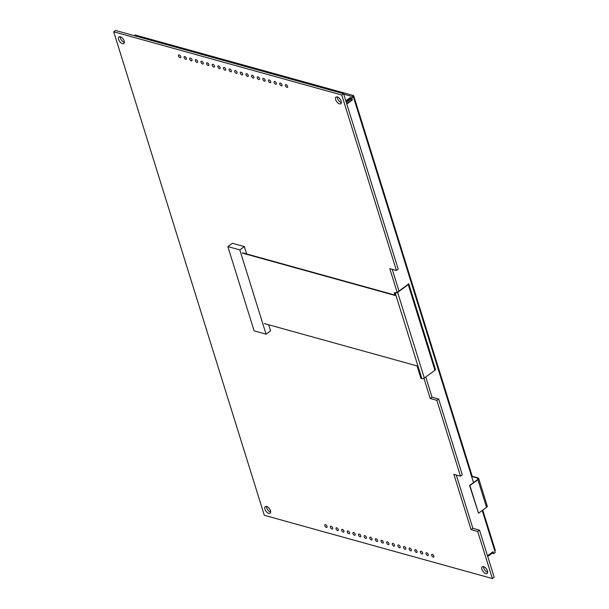<?xml version="1.0" encoding="UTF-8"?>
<svg xmlns="http://www.w3.org/2000/svg" width="609" height="609" viewBox="0 0 609 609"><rect width="100%" height="100%" fill="white"/><g stroke="black" fill="none" stroke-linecap="round" stroke-linejoin="round"><path stroke-width="0.91" d="M453.85 474.342L460.488 476.185L462.3 474.86L438.678 399.017L432.032 397.175L425.752 376.994L432.032 397.175L430.228 398.492L423.925 378.28L430.228 398.492L436.866 400.334L460.488 476.185L462.3 474.86L438.678 399.017L432.032 397.175L430.228 398.492L436.866 400.334L438.678 399.017L436.866 400.334L460.488 476.185L453.85 474.342L471.061 529.602L453.85 474.342M477.7 531.444L471.061 529.602L472.866 528.277L456.278 475.012L472.866 528.277L471.061 529.602L477.7 531.444L492.376 578.55L264.306 515.298L113.7 31.775L341.771 95.027L396.421 270.48L389.775 268.638L397.175 292.389L389.775 268.638L396.421 270.48L398.225 269.155L343.583 93.702L398.225 269.155L396.421 270.48L341.771 95.027L343.583 93.702L115.512 30.45L343.583 93.702L341.771 95.027L113.7 31.775L115.512 30.45L113.7 31.775L264.306 515.298L492.376 578.55L494.181 577.225L479.511 530.119L472.866 528.277L479.511 530.119L494.181 577.225L492.376 578.55L477.7 531.444L479.511 530.119L477.7 531.444M268.759 513.379A4.096 2.131 53.8 0 1 265.341 510.182A4.096 2.131 53.8 0 1 265.265 506.619A4.096 2.131 53.8 0 1 266.613 506.475A4.096 2.131 53.8 0 1 270.031 509.672A4.096 2.131 53.8 0 1 270.107 513.235A4.096 2.131 53.8 0 1 268.759 513.379A4.096 2.131 53.8 0 1 265.341 510.182A4.096 2.131 53.8 0 1 265.265 506.619A4.096 2.131 53.8 0 1 266.613 506.475A4.096 2.131 53.8 0 1 270.031 509.672A4.096 2.131 53.8 0 1 270.107 513.235A4.096 2.131 53.8 0 1 268.759 513.379M339.464 103.85A4.096 2.131 53.8 0 1 336.046 100.652A4.096 2.131 53.8 0 1 335.97 97.09A4.096 2.131 53.8 0 1 337.317 96.945A4.096 2.131 53.8 0 1 340.736 100.142A4.096 2.131 53.8 0 1 340.812 103.705A4.096 2.131 53.8 0 1 339.464 103.85A4.096 2.131 53.8 0 1 336.046 100.652A4.096 2.131 53.8 0 1 335.97 97.09A4.096 2.131 53.8 0 1 337.317 96.945A4.096 2.131 53.8 0 1 340.736 100.142A4.096 2.131 53.8 0 1 340.812 103.705A4.096 2.131 53.8 0 1 339.464 103.85M485.761 573.564A4.096 2.131 53.8 0 1 482.343 570.367A4.096 2.131 53.8 0 1 482.267 566.804A4.096 2.131 53.8 0 1 483.615 566.652A4.096 2.131 53.8 0 1 487.033 569.849A4.096 2.131 53.8 0 1 487.109 573.412A4.096 2.131 53.8 0 1 485.761 573.564A4.096 2.131 53.8 0 1 482.343 570.367A4.096 2.131 53.8 0 1 482.267 566.804A4.096 2.131 53.8 0 1 483.615 566.652A4.096 2.131 53.8 0 1 487.033 569.849A4.096 2.131 53.8 0 1 487.109 573.412A4.096 2.131 53.8 0 1 485.761 573.564M180.058 57.748A1.637 0.853 53.8 0 1 178.688 56.47A1.637 0.853 53.8 0 1 178.658 55.046A1.637 0.853 53.8 0 1 179.198 54.985A1.637 0.853 53.8 0 1 180.561 56.264A1.637 0.853 53.8 0 1 180.591 57.688A1.637 0.853 53.8 0 1 180.058 57.748A1.637 0.853 53.8 0 1 178.688 56.47A1.637 0.853 53.8 0 1 178.658 55.046A1.637 0.853 53.8 0 1 179.198 54.985A1.637 0.853 53.8 0 1 180.561 56.264A1.637 0.853 53.8 0 1 180.591 57.688A1.637 0.853 53.8 0 1 180.058 57.748M185.676 59.309A1.637 0.853 53.8 0 1 184.314 58.03A1.637 0.853 53.8 0 1 184.283 56.607A1.637 0.853 53.8 0 1 184.816 56.546A1.637 0.853 53.8 0 1 186.187 57.825A1.637 0.853 53.8 0 1 186.217 59.248A1.637 0.853 53.8 0 1 185.676 59.309A1.637 0.853 53.8 0 1 184.314 58.03A1.637 0.853 53.8 0 1 184.283 56.607A1.637 0.853 53.8 0 1 184.816 56.546A1.637 0.853 53.8 0 1 186.187 57.825A1.637 0.853 53.8 0 1 186.217 59.248A1.637 0.853 53.8 0 1 185.676 59.309M191.302 60.87A1.637 0.853 53.8 0 1 189.939 59.591A1.637 0.853 53.8 0 1 189.901 58.167A1.637 0.853 53.8 0 1 190.442 58.106A1.637 0.853 53.8 0 1 191.812 59.385A1.637 0.853 53.8 0 1 191.843 60.809A1.637 0.853 53.8 0 1 191.302 60.87A1.637 0.853 53.8 0 1 189.939 59.591A1.637 0.853 53.8 0 1 189.901 58.167A1.637 0.853 53.8 0 1 190.442 58.106A1.637 0.853 53.8 0 1 191.812 59.385A1.637 0.853 53.8 0 1 191.843 60.809A1.637 0.853 53.8 0 1 191.302 60.87M196.928 62.43A1.637 0.853 53.8 0 1 195.558 61.151A1.637 0.853 53.8 0 1 195.527 59.728A1.637 0.853 53.8 0 1 196.068 59.667A1.637 0.853 53.8 0 1 197.438 60.946A1.637 0.853 53.8 0 1 197.468 62.369A1.637 0.853 53.8 0 1 196.928 62.43A1.637 0.853 53.8 0 1 195.558 61.151A1.637 0.853 53.8 0 1 195.527 59.728A1.637 0.853 53.8 0 1 196.068 59.667A1.637 0.853 53.8 0 1 197.438 60.946A1.637 0.853 53.8 0 1 197.468 62.369A1.637 0.853 53.8 0 1 196.928 62.43M202.553 63.991A1.637 0.853 53.8 0 1 201.183 62.712A1.637 0.853 53.8 0 1 201.153 61.281A1.637 0.853 53.8 0 1 201.693 61.227A1.637 0.853 53.8 0 1 203.056 62.506A1.637 0.853 53.8 0 1 203.094 63.93A1.637 0.853 53.8 0 1 202.553 63.991A1.637 0.853 53.8 0 1 201.183 62.712A1.637 0.853 53.8 0 1 201.153 61.281A1.637 0.853 53.8 0 1 201.693 61.227A1.637 0.853 53.8 0 1 203.056 62.506A1.637 0.853 53.8 0 1 203.094 63.93A1.637 0.853 53.8 0 1 202.553 63.991M208.179 65.551A1.637 0.853 53.8 0 1 206.809 64.272A1.637 0.853 53.8 0 1 206.778 62.841A1.637 0.853 53.8 0 1 207.319 62.788A1.637 0.853 53.8 0 1 208.681 64.067A1.637 0.853 53.8 0 1 208.712 65.49A1.637 0.853 53.8 0 1 208.179 65.551A1.637 0.853 53.8 0 1 206.809 64.272A1.637 0.853 53.8 0 1 206.778 62.841A1.637 0.853 53.8 0 1 207.319 62.788A1.637 0.853 53.8 0 1 208.681 64.067A1.637 0.853 53.8 0 1 208.712 65.49A1.637 0.853 53.8 0 1 208.179 65.551M213.805 67.104A1.637 0.853 53.8 0 1 212.434 65.825A1.637 0.853 53.8 0 1 212.404 64.402A1.637 0.853 53.8 0 1 212.937 64.341A1.637 0.853 53.8 0 1 214.307 65.62A1.637 0.853 53.8 0 1 214.338 67.051A1.637 0.853 53.8 0 1 213.805 67.104A1.637 0.853 53.8 0 1 212.434 65.825A1.637 0.853 53.8 0 1 212.404 64.402A1.637 0.853 53.8 0 1 212.937 64.341A1.637 0.853 53.8 0 1 214.307 65.62A1.637 0.853 53.8 0 1 214.338 67.051A1.637 0.853 53.8 0 1 213.805 67.104M219.423 68.665A1.637 0.853 53.8 0 1 218.06 67.386A1.637 0.853 53.8 0 1 218.03 65.962A1.637 0.853 53.8 0 1 218.562 65.901A1.637 0.853 53.8 0 1 219.933 67.18A1.637 0.853 53.8 0 1 219.963 68.611A1.637 0.853 53.8 0 1 219.423 68.665A1.637 0.853 53.8 0 1 218.06 67.386A1.637 0.853 53.8 0 1 218.03 65.962A1.637 0.853 53.8 0 1 218.562 65.901A1.637 0.853 53.8 0 1 219.933 67.18A1.637 0.853 53.8 0 1 219.963 68.611A1.637 0.853 53.8 0 1 219.423 68.665M225.048 70.225A1.637 0.853 53.8 0 1 223.686 68.946A1.637 0.853 53.8 0 1 223.648 67.523A1.637 0.853 53.8 0 1 224.188 67.462A1.637 0.853 53.8 0 1 225.558 68.741A1.637 0.853 53.8 0 1 225.589 70.172A1.637 0.853 53.8 0 1 225.048 70.225A1.637 0.853 53.8 0 1 223.686 68.946A1.637 0.853 53.8 0 1 223.648 67.523A1.637 0.853 53.8 0 1 224.188 67.462A1.637 0.853 53.8 0 1 225.558 68.741A1.637 0.853 53.8 0 1 225.589 70.172A1.637 0.853 53.8 0 1 225.048 70.225M230.674 71.786A1.637 0.853 53.8 0 1 229.304 70.507A1.637 0.853 53.8 0 1 229.273 69.083A1.637 0.853 53.8 0 1 229.814 69.023A1.637 0.853 53.8 0 1 231.184 70.301A1.637 0.853 53.8 0 1 231.214 71.725A1.637 0.853 53.8 0 1 230.674 71.786A1.637 0.853 53.8 0 1 229.304 70.507A1.637 0.853 53.8 0 1 229.273 69.083A1.637 0.853 53.8 0 1 229.814 69.023A1.637 0.853 53.8 0 1 231.184 70.301A1.637 0.853 53.8 0 1 231.214 71.725A1.637 0.853 53.8 0 1 230.674 71.786M236.3 73.346A1.637 0.853 53.8 0 1 234.929 72.068A1.637 0.853 53.8 0 1 234.899 70.644A1.637 0.853 53.8 0 1 235.439 70.583A1.637 0.853 53.8 0 1 236.802 71.862A1.637 0.853 53.8 0 1 236.84 73.286A1.637 0.853 53.8 0 1 236.3 73.346A1.637 0.853 53.8 0 1 234.929 72.068A1.637 0.853 53.8 0 1 234.899 70.644A1.637 0.853 53.8 0 1 235.439 70.583A1.637 0.853 53.8 0 1 236.802 71.862A1.637 0.853 53.8 0 1 236.84 73.286A1.637 0.853 53.8 0 1 236.3 73.346M241.925 74.907A1.637 0.853 53.8 0 1 240.555 73.628A1.637 0.853 53.8 0 1 240.525 72.205A1.637 0.853 53.8 0 1 241.065 72.144A1.637 0.853 53.8 0 1 242.428 73.423A1.637 0.853 53.8 0 1 242.458 74.846A1.637 0.853 53.8 0 1 241.925 74.907A1.637 0.853 53.8 0 1 240.555 73.628A1.637 0.853 53.8 0 1 240.525 72.205A1.637 0.853 53.8 0 1 241.065 72.144A1.637 0.853 53.8 0 1 242.428 73.423A1.637 0.853 53.8 0 1 242.458 74.846A1.637 0.853 53.8 0 1 241.925 74.907M281.289 85.823A1.637 0.853 53.8 0 1 279.927 84.544A1.637 0.853 53.8 0 1 279.896 83.121A1.637 0.853 53.8 0 1 280.429 83.06A1.637 0.853 53.8 0 1 281.8 84.339A1.637 0.853 53.8 0 1 281.83 85.77A1.637 0.853 53.8 0 1 281.289 85.823A1.637 0.853 53.8 0 1 279.927 84.544A1.637 0.853 53.8 0 1 279.896 83.121A1.637 0.853 53.8 0 1 280.429 83.06A1.637 0.853 53.8 0 1 281.8 84.339A1.637 0.853 53.8 0 1 281.83 85.77A1.637 0.853 53.8 0 1 281.289 85.823M275.671 84.263A1.637 0.853 53.8 0 1 274.301 82.984A1.637 0.853 53.8 0 1 274.271 81.56A1.637 0.853 53.8 0 1 274.811 81.499A1.637 0.853 53.8 0 1 276.174 82.778A1.637 0.853 53.8 0 1 276.204 84.209A1.637 0.853 53.8 0 1 275.671 84.263A1.637 0.853 53.8 0 1 274.301 82.984A1.637 0.853 53.8 0 1 274.271 81.56A1.637 0.853 53.8 0 1 274.811 81.499A1.637 0.853 53.8 0 1 276.174 82.778A1.637 0.853 53.8 0 1 276.204 84.209A1.637 0.853 53.8 0 1 275.671 84.263M270.046 82.702A1.637 0.853 53.8 0 1 268.676 81.423A1.637 0.853 53.8 0 1 268.645 80A1.637 0.853 53.8 0 1 269.186 79.946A1.637 0.853 53.8 0 1 270.548 81.225A1.637 0.853 53.8 0 1 270.579 82.649A1.637 0.853 53.8 0 1 270.046 82.702A1.637 0.853 53.8 0 1 268.676 81.423A1.637 0.853 53.8 0 1 268.645 80A1.637 0.853 53.8 0 1 269.186 79.946A1.637 0.853 53.8 0 1 270.548 81.225A1.637 0.853 53.8 0 1 270.579 82.649A1.637 0.853 53.8 0 1 270.046 82.702M264.42 81.149A1.637 0.853 53.8 0 1 263.05 79.87A1.637 0.853 53.8 0 1 263.019 78.439A1.637 0.853 53.8 0 1 263.56 78.386A1.637 0.853 53.8 0 1 264.923 79.665A1.637 0.853 53.8 0 1 264.961 81.088A1.637 0.853 53.8 0 1 264.42 81.149A1.637 0.853 53.8 0 1 263.05 79.87A1.637 0.853 53.8 0 1 263.019 78.439A1.637 0.853 53.8 0 1 263.56 78.386A1.637 0.853 53.8 0 1 264.923 79.665A1.637 0.853 53.8 0 1 264.961 81.088A1.637 0.853 53.8 0 1 264.42 81.149M258.795 79.589A1.637 0.853 53.8 0 1 257.432 78.31A1.637 0.853 53.8 0 1 257.394 76.879A1.637 0.853 53.8 0 1 257.934 76.825A1.637 0.853 53.8 0 1 259.305 78.104A1.637 0.853 53.8 0 1 259.335 79.528A1.637 0.853 53.8 0 1 258.795 79.589A1.637 0.853 53.8 0 1 257.432 78.31A1.637 0.853 53.8 0 1 257.394 76.879A1.637 0.853 53.8 0 1 257.934 76.825A1.637 0.853 53.8 0 1 259.305 78.104A1.637 0.853 53.8 0 1 259.335 79.528A1.637 0.853 53.8 0 1 258.795 79.589M253.169 78.028A1.637 0.853 53.8 0 1 251.806 76.749A1.637 0.853 53.8 0 1 251.776 75.326A1.637 0.853 53.8 0 1 252.309 75.265A1.637 0.853 53.8 0 1 253.679 76.544A1.637 0.853 53.8 0 1 253.709 77.967A1.637 0.853 53.8 0 1 253.169 78.028A1.637 0.853 53.8 0 1 251.806 76.749A1.637 0.853 53.8 0 1 251.776 75.326A1.637 0.853 53.8 0 1 252.309 75.265A1.637 0.853 53.8 0 1 253.679 76.544A1.637 0.853 53.8 0 1 253.709 77.967A1.637 0.853 53.8 0 1 253.169 78.028M247.543 76.468A1.637 0.853 53.8 0 1 246.181 75.189A1.637 0.853 53.8 0 1 246.15 73.765A1.637 0.853 53.8 0 1 246.683 73.704A1.637 0.853 53.8 0 1 248.053 74.983A1.637 0.853 53.8 0 1 248.084 76.407A1.637 0.853 53.8 0 1 247.543 76.468A1.637 0.853 53.8 0 1 246.181 75.189A1.637 0.853 53.8 0 1 246.15 73.765A1.637 0.853 53.8 0 1 246.683 73.704A1.637 0.853 53.8 0 1 248.053 74.983A1.637 0.853 53.8 0 1 248.084 76.407A1.637 0.853 53.8 0 1 247.543 76.468M326.355 527.455A1.637 0.853 53.8 0 1 324.985 526.176A1.637 0.853 53.8 0 1 324.955 524.752A1.637 0.853 53.8 0 1 325.495 524.692A1.637 0.853 53.8 0 1 326.858 525.97A1.637 0.853 53.8 0 1 326.888 527.402A1.637 0.853 53.8 0 1 326.355 527.455A1.637 0.853 53.8 0 1 324.985 526.176A1.637 0.853 53.8 0 1 324.955 524.752A1.637 0.853 53.8 0 1 325.495 524.692A1.637 0.853 53.8 0 1 326.858 525.97A1.637 0.853 53.8 0 1 326.888 527.402A1.637 0.853 53.8 0 1 326.355 527.455M331.981 529.015A1.637 0.853 53.8 0 1 330.611 527.737A1.637 0.853 53.8 0 1 330.58 526.313A1.637 0.853 53.8 0 1 331.113 526.252A1.637 0.853 53.8 0 1 332.484 527.531A1.637 0.853 53.8 0 1 332.514 528.962A1.637 0.853 53.8 0 1 331.981 529.015A1.637 0.853 53.8 0 1 330.611 527.737A1.637 0.853 53.8 0 1 330.58 526.313A1.637 0.853 53.8 0 1 331.113 526.252A1.637 0.853 53.8 0 1 332.484 527.531A1.637 0.853 53.8 0 1 332.514 528.962A1.637 0.853 53.8 0 1 331.981 529.015M337.599 530.576A1.637 0.853 53.8 0 1 336.237 529.297A1.637 0.853 53.8 0 1 336.206 527.874A1.637 0.853 53.8 0 1 336.739 527.813A1.637 0.853 53.8 0 1 338.109 529.092A1.637 0.853 53.8 0 1 338.14 530.515A1.637 0.853 53.8 0 1 337.599 530.576A1.637 0.853 53.8 0 1 336.237 529.297A1.637 0.853 53.8 0 1 336.206 527.874A1.637 0.853 53.8 0 1 336.739 527.813A1.637 0.853 53.8 0 1 338.109 529.092A1.637 0.853 53.8 0 1 338.14 530.515A1.637 0.853 53.8 0 1 337.599 530.576M343.225 532.137A1.637 0.853 53.8 0 1 341.862 530.858A1.637 0.853 53.8 0 1 341.824 529.434A1.637 0.853 53.8 0 1 342.365 529.373A1.637 0.853 53.8 0 1 343.735 530.652A1.637 0.853 53.8 0 1 343.765 532.076A1.637 0.853 53.8 0 1 343.225 532.137A1.637 0.853 53.8 0 1 341.862 530.858A1.637 0.853 53.8 0 1 341.824 529.434A1.637 0.853 53.8 0 1 342.365 529.373A1.637 0.853 53.8 0 1 343.735 530.652A1.637 0.853 53.8 0 1 343.765 532.076A1.637 0.853 53.8 0 1 343.225 532.137M348.85 533.697A1.637 0.853 53.8 0 1 347.48 532.418A1.637 0.853 53.8 0 1 347.45 530.995A1.637 0.853 53.8 0 1 347.99 530.934A1.637 0.853 53.8 0 1 349.36 532.213A1.637 0.853 53.8 0 1 349.391 533.636A1.637 0.853 53.8 0 1 348.85 533.697A1.637 0.853 53.8 0 1 347.48 532.418A1.637 0.853 53.8 0 1 347.45 530.995A1.637 0.853 53.8 0 1 347.99 530.934A1.637 0.853 53.8 0 1 349.36 532.213A1.637 0.853 53.8 0 1 349.391 533.636A1.637 0.853 53.8 0 1 348.85 533.697M354.476 535.258A1.637 0.853 53.8 0 1 353.106 533.979A1.637 0.853 53.8 0 1 353.075 532.555A1.637 0.853 53.8 0 1 353.616 532.494A1.637 0.853 53.8 0 1 354.978 533.773A1.637 0.853 53.8 0 1 355.017 535.197A1.637 0.853 53.8 0 1 354.476 535.258A1.637 0.853 53.8 0 1 353.106 533.979A1.637 0.853 53.8 0 1 353.075 532.555A1.637 0.853 53.8 0 1 353.616 532.494A1.637 0.853 53.8 0 1 354.978 533.773A1.637 0.853 53.8 0 1 355.017 535.197A1.637 0.853 53.8 0 1 354.476 535.258M360.102 536.818A1.637 0.853 53.8 0 1 358.731 535.539A1.637 0.853 53.8 0 1 358.701 534.116A1.637 0.853 53.8 0 1 359.241 534.055A1.637 0.853 53.8 0 1 360.604 535.334A1.637 0.853 53.8 0 1 360.635 536.757A1.637 0.853 53.8 0 1 360.102 536.818A1.637 0.853 53.8 0 1 358.731 535.539A1.637 0.853 53.8 0 1 358.701 534.116A1.637 0.853 53.8 0 1 359.241 534.055A1.637 0.853 53.8 0 1 360.604 535.334A1.637 0.853 53.8 0 1 360.635 536.757A1.637 0.853 53.8 0 1 360.102 536.818M365.72 538.379A1.637 0.853 53.8 0 1 364.357 537.1A1.637 0.853 53.8 0 1 364.327 535.669A1.637 0.853 53.8 0 1 364.86 535.615A1.637 0.853 53.8 0 1 366.23 536.894A1.637 0.853 53.8 0 1 366.26 538.318A1.637 0.853 53.8 0 1 365.72 538.379A1.637 0.853 53.8 0 1 364.357 537.1A1.637 0.853 53.8 0 1 364.327 535.669A1.637 0.853 53.8 0 1 364.86 535.615A1.637 0.853 53.8 0 1 366.23 536.894A1.637 0.853 53.8 0 1 366.26 538.318A1.637 0.853 53.8 0 1 365.72 538.379M371.345 539.939A1.637 0.853 53.8 0 1 369.983 538.66A1.637 0.853 53.8 0 1 369.952 537.229A1.637 0.853 53.8 0 1 370.485 537.176A1.637 0.853 53.8 0 1 371.855 538.455A1.637 0.853 53.8 0 1 371.886 539.879A1.637 0.853 53.8 0 1 371.345 539.939A1.637 0.853 53.8 0 1 369.983 538.66A1.637 0.853 53.8 0 1 369.952 537.229A1.637 0.853 53.8 0 1 370.485 537.176A1.637 0.853 53.8 0 1 371.855 538.455A1.637 0.853 53.8 0 1 371.886 539.879A1.637 0.853 53.8 0 1 371.345 539.939M376.971 541.492A1.637 0.853 53.8 0 1 375.608 540.213A1.637 0.853 53.8 0 1 375.57 538.79A1.637 0.853 53.8 0 1 376.111 538.737A1.637 0.853 53.8 0 1 377.481 540.016A1.637 0.853 53.8 0 1 377.511 541.439A1.637 0.853 53.8 0 1 376.971 541.492A1.637 0.853 53.8 0 1 375.608 540.213A1.637 0.853 53.8 0 1 375.57 538.79A1.637 0.853 53.8 0 1 376.111 538.737A1.637 0.853 53.8 0 1 377.481 540.016A1.637 0.853 53.8 0 1 377.511 541.439A1.637 0.853 53.8 0 1 376.971 541.492M382.597 543.053A1.637 0.853 53.8 0 1 381.226 541.774A1.637 0.853 53.8 0 1 381.196 540.35A1.637 0.853 53.8 0 1 381.736 540.29A1.637 0.853 53.8 0 1 383.099 541.568A1.637 0.853 53.8 0 1 383.137 543A1.637 0.853 53.8 0 1 382.597 543.053A1.637 0.853 53.8 0 1 381.226 541.774A1.637 0.853 53.8 0 1 381.196 540.35A1.637 0.853 53.8 0 1 381.736 540.29A1.637 0.853 53.8 0 1 383.099 541.568A1.637 0.853 53.8 0 1 383.137 543A1.637 0.853 53.8 0 1 382.597 543.053M388.222 544.613A1.637 0.853 53.8 0 1 386.852 543.335A1.637 0.853 53.8 0 1 386.822 541.911A1.637 0.853 53.8 0 1 387.362 541.85A1.637 0.853 53.8 0 1 388.725 543.129A1.637 0.853 53.8 0 1 388.755 544.56A1.637 0.853 53.8 0 1 388.222 544.613A1.637 0.853 53.8 0 1 386.852 543.335A1.637 0.853 53.8 0 1 386.822 541.911A1.637 0.853 53.8 0 1 387.362 541.85A1.637 0.853 53.8 0 1 388.725 543.129A1.637 0.853 53.8 0 1 388.755 544.56A1.637 0.853 53.8 0 1 388.222 544.613M427.594 555.537A1.637 0.853 53.8 0 1 426.224 554.259A1.637 0.853 53.8 0 1 426.193 552.827A1.637 0.853 53.8 0 1 426.734 552.774A1.637 0.853 53.8 0 1 428.097 554.053A1.637 0.853 53.8 0 1 428.127 555.477A1.637 0.853 53.8 0 1 427.594 555.537A1.637 0.853 53.8 0 1 426.224 554.259A1.637 0.853 53.8 0 1 426.193 552.827A1.637 0.853 53.8 0 1 426.734 552.774A1.637 0.853 53.8 0 1 428.097 554.053A1.637 0.853 53.8 0 1 428.127 555.477A1.637 0.853 53.8 0 1 427.594 555.537M421.968 553.977A1.637 0.853 53.8 0 1 420.598 552.698A1.637 0.853 53.8 0 1 420.568 551.267A1.637 0.853 53.8 0 1 421.108 551.214A1.637 0.853 53.8 0 1 422.471 552.492A1.637 0.853 53.8 0 1 422.501 553.916A1.637 0.853 53.8 0 1 421.968 553.977A1.637 0.853 53.8 0 1 420.598 552.698A1.637 0.853 53.8 0 1 420.568 551.267A1.637 0.853 53.8 0 1 421.108 551.214A1.637 0.853 53.8 0 1 422.471 552.492A1.637 0.853 53.8 0 1 422.501 553.916A1.637 0.853 53.8 0 1 421.968 553.977M416.343 552.416A1.637 0.853 53.8 0 1 414.973 551.137A1.637 0.853 53.8 0 1 414.942 549.714A1.637 0.853 53.8 0 1 415.483 549.653A1.637 0.853 53.8 0 1 416.845 550.932A1.637 0.853 53.8 0 1 416.883 552.355A1.637 0.853 53.8 0 1 416.343 552.416A1.637 0.853 53.8 0 1 414.973 551.137A1.637 0.853 53.8 0 1 414.942 549.714A1.637 0.853 53.8 0 1 415.483 549.653A1.637 0.853 53.8 0 1 416.845 550.932A1.637 0.853 53.8 0 1 416.883 552.355A1.637 0.853 53.8 0 1 416.343 552.416M410.717 550.856A1.637 0.853 53.8 0 1 409.347 549.577A1.637 0.853 53.8 0 1 409.317 548.153A1.637 0.853 53.8 0 1 409.857 548.092A1.637 0.853 53.8 0 1 411.227 549.371A1.637 0.853 53.8 0 1 411.258 550.795A1.637 0.853 53.8 0 1 410.717 550.856A1.637 0.853 53.8 0 1 409.347 549.577A1.637 0.853 53.8 0 1 409.317 548.153A1.637 0.853 53.8 0 1 409.857 548.092A1.637 0.853 53.8 0 1 411.227 549.371A1.637 0.853 53.8 0 1 411.258 550.795A1.637 0.853 53.8 0 1 410.717 550.856M405.092 549.295A1.637 0.853 53.8 0 1 403.729 548.016A1.637 0.853 53.8 0 1 403.698 546.593A1.637 0.853 53.8 0 1 404.231 546.532A1.637 0.853 53.8 0 1 405.602 547.811A1.637 0.853 53.8 0 1 405.632 549.234A1.637 0.853 53.8 0 1 405.092 549.295A1.637 0.853 53.8 0 1 403.729 548.016A1.637 0.853 53.8 0 1 403.698 546.593A1.637 0.853 53.8 0 1 404.231 546.532A1.637 0.853 53.8 0 1 405.602 547.811A1.637 0.853 53.8 0 1 405.632 549.234A1.637 0.853 53.8 0 1 405.092 549.295M399.466 547.735A1.637 0.853 53.8 0 1 398.103 546.456A1.637 0.853 53.8 0 1 398.073 545.032A1.637 0.853 53.8 0 1 398.606 544.971A1.637 0.853 53.8 0 1 399.976 546.25A1.637 0.853 53.8 0 1 400.006 547.674A1.637 0.853 53.8 0 1 399.466 547.735A1.637 0.853 53.8 0 1 398.103 546.456A1.637 0.853 53.8 0 1 398.073 545.032A1.637 0.853 53.8 0 1 398.606 544.971A1.637 0.853 53.8 0 1 399.976 546.25A1.637 0.853 53.8 0 1 400.006 547.674A1.637 0.853 53.8 0 1 399.466 547.735M393.848 546.174A1.637 0.853 53.8 0 1 392.478 544.895A1.637 0.853 53.8 0 1 392.447 543.472A1.637 0.853 53.8 0 1 392.988 543.411A1.637 0.853 53.8 0 1 394.35 544.69A1.637 0.853 53.8 0 1 394.381 546.113A1.637 0.853 53.8 0 1 393.848 546.174A1.637 0.853 53.8 0 1 392.478 544.895A1.637 0.853 53.8 0 1 392.447 543.472A1.637 0.853 53.8 0 1 392.988 543.411A1.637 0.853 53.8 0 1 394.35 544.69A1.637 0.853 53.8 0 1 394.381 546.113A1.637 0.853 53.8 0 1 393.848 546.174M286.915 87.384A1.637 0.853 53.8 0 1 285.552 86.105A1.637 0.853 53.8 0 1 285.522 84.681A1.637 0.853 53.8 0 1 286.055 84.621A1.637 0.853 53.8 0 1 287.425 85.899A1.637 0.853 53.8 0 1 287.456 87.323A1.637 0.853 53.8 0 1 286.915 87.384A1.637 0.853 53.8 0 1 285.552 86.105A1.637 0.853 53.8 0 1 285.522 84.681A1.637 0.853 53.8 0 1 286.055 84.621A1.637 0.853 53.8 0 1 287.425 85.899A1.637 0.853 53.8 0 1 287.456 87.323A1.637 0.853 53.8 0 1 286.915 87.384M433.212 557.09A1.637 0.853 53.8 0 1 431.85 555.819A1.637 0.853 53.8 0 1 431.819 554.388A1.637 0.853 53.8 0 1 432.352 554.335A1.637 0.853 53.8 0 1 433.722 555.614A1.637 0.853 53.8 0 1 433.753 557.037A1.637 0.853 53.8 0 1 433.212 557.09A1.637 0.853 53.8 0 1 431.85 555.819A1.637 0.853 53.8 0 1 431.819 554.388A1.637 0.853 53.8 0 1 432.352 554.335A1.637 0.853 53.8 0 1 433.722 555.614A1.637 0.853 53.8 0 1 433.753 557.037A1.637 0.853 53.8 0 1 433.212 557.09M122.462 43.673A4.096 2.131 53.8 0 1 119.044 40.476A4.096 2.131 53.8 0 1 118.968 36.913A4.096 2.131 53.8 0 1 120.316 36.761A4.096 2.131 53.8 0 1 123.734 39.958A4.096 2.131 53.8 0 1 123.81 43.521A4.096 2.131 53.8 0 1 122.462 43.673A4.096 2.131 53.8 0 1 119.044 40.476A4.096 2.131 53.8 0 1 118.968 36.913A4.096 2.131 53.8 0 1 120.316 36.761A4.096 2.131 53.8 0 1 123.734 39.958A4.096 2.131 53.8 0 1 123.81 43.521A4.096 2.131 53.8 0 1 122.462 43.673M270.586 330.87L268.683 324.772L270.586 330.87L266.064 334.181L239.817 249.911L227.865 246.592L254.113 330.862L266.064 334.181L239.817 249.911L227.865 246.592L254.113 330.862L266.064 334.181L270.586 330.87M246.622 253.938L244.338 246.599L232.379 243.28L227.865 246.592L232.379 243.28L244.338 246.599L239.817 249.911L244.338 246.599L246.622 253.938M124.274 42.348A4.096 2.131 53.8 0 1 120.232 36.738A4.096 2.131 53.8 0 0 124.274 42.348A4.096 2.131 53.8 0 0 124.35 42.371A4.096 2.131 53.8 0 1 124.274 42.348M398.986 291.072L392.204 269.307L398.986 291.072M270.571 512.055A4.096 2.131 53.8 0 1 266.529 506.452A4.096 2.131 53.8 0 0 270.571 512.055A4.096 2.131 53.8 0 0 270.647 512.078A4.096 2.131 53.8 0 1 270.571 512.055M341.276 102.525A4.096 2.131 53.8 0 1 337.234 96.922A4.096 2.131 53.8 0 0 341.276 102.525A4.096 2.131 53.8 0 0 341.352 102.548A4.096 2.131 53.8 0 1 341.276 102.525M487.573 572.239A4.096 2.131 53.8 0 1 483.531 566.629A4.096 2.131 53.8 0 0 487.573 572.239A4.096 2.131 53.8 0 0 487.649 572.262A4.096 2.131 53.8 0 1 487.573 572.239M350.167 98.315L351.385 98.65L346.285 102.388L351.553 98.529M492.605 552.051L492.78 552.614L487.68 556.344L492.947 552.492M494.759 550.78L495.3 550.384L482.747 510.091M472.219 476.284L353.646 95.59L135.099 34.979L134.201 35.634M352.329 96.557L353.646 95.59M471.518 476.177L477.943 477.867A2.657 1.248 -17.3 0 1 478.651 478.415L487.253 506.049A2.657 1.248 162.7 0 1 486.515 507.335L478.514 513.189L469.912 485.563L477.905 479.709A2.657 1.248 -17.3 0 0 478.651 478.415M471.61 476.451L477.563 478.103A2.23 1.051 162.7 0 1 478.156 478.567A2.23 1.051 162.7 0 1 477.532 479.648L469.577 485.472L478.514 513.189M434.94 370.264L408.266 284.609A1.804 0.845 -17.3 0 0 408.768 283.741L435.443 369.389A1.804 0.845 162.7 0 1 434.94 370.264L424.321 378.037A1.804 0.845 162.7 0 1 421.862 378.608L420.933 378.356L417.058 365.918L264.276 323.546M408.266 284.609L397.647 292.389A1.804 0.845 -17.3 0 1 395.18 292.959L394.251 292.701L395.112 295.464L242.329 253.093M408.365 283.878A1.149 0.54 162.7 0 1 408.045 284.433L397.197 292.373A1.149 0.54 162.7 0 1 395.637 292.739L394.251 292.701M242.664 252.842L394.997 295.091M343.727 94.174L353.372 96.846L351.789 98.011L350.244 97.577L345.798 100.828M345.973 101.383L350.411 98.133L351.522 98.437L352.398 99.945L346.803 104.04M482.206 510.487L495.284 552.47L493.701 553.627L492.148 553.193L487.71 556.451M492.772 551.929L493.084 552.949L492.529 552.797M351.789 98.011L352.398 99.945M350.244 97.577L350.411 98.133M487.504 555.789L493.1 551.693L493.701 553.627M353.372 96.846L473.52 482.587M346.688 103.675L351.949 99.815M351.385 98.65L351.789 99.937M477.905 479.709L486.515 507.335M477.928 479.283L477.563 478.103M421.862 378.608L395.18 292.959M424.321 378.037L397.647 292.389"/></g></svg>
